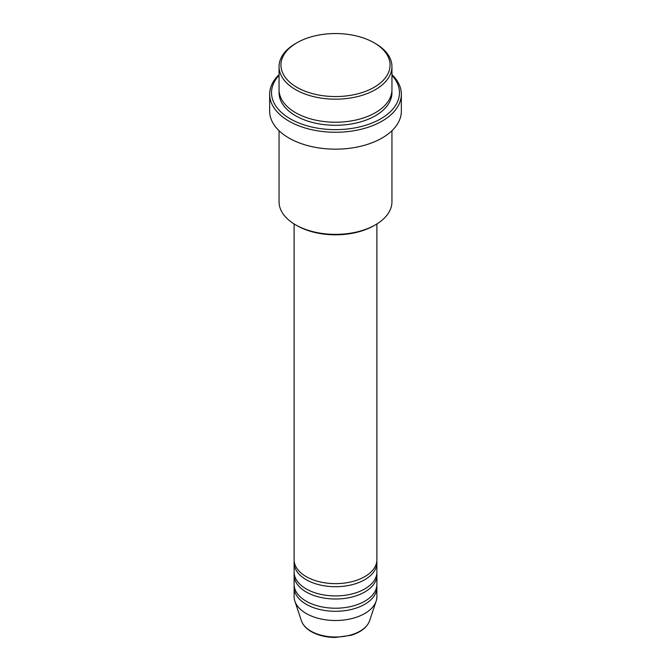 <?xml version="1.0" encoding="UTF-8"?>
<svg xmlns="http://www.w3.org/2000/svg" width="671" height="671" viewBox="0 0 671 671"><rect width="100%" height="100%" fill="white"/><g stroke="black" fill="none" stroke-linecap="round" stroke-linejoin="round"><path stroke-width="1.01" d="M294.108 223.938L294.108 559.74A41.392 23.896 0 0 0 306.228 576.632A41.392 23.896 0 0 0 351.344 581.816A41.392 23.896 0 0 0 376.892 559.74L376.892 223.938M294.192 561.275A41.392 23.896 0 0 0 294.108 562.81A41.392 23.896 0 0 0 306.228 579.71A41.392 23.896 0 0 0 351.344 584.886A41.392 23.896 0 0 0 376.892 562.81A41.392 23.896 0 0 0 376.808 561.275M294.108 562.81L294.108 572.028A41.392 23.896 0 0 0 306.228 588.928A41.392 23.896 0 0 0 351.344 594.103A41.392 23.896 0 0 0 376.892 572.028L376.892 562.81M294.192 573.562A41.392 23.896 0 0 0 294.108 575.097A41.392 23.896 0 0 0 306.228 591.998A41.392 23.896 0 0 0 351.344 597.182A41.392 23.896 0 0 0 376.892 575.097A41.392 23.896 0 0 0 376.808 573.562M294.108 575.097L294.108 584.315A41.392 23.896 0 0 0 306.228 601.216A41.392 23.896 0 0 0 351.344 606.399A41.392 23.896 0 0 0 376.892 584.315L376.892 575.097M294.192 585.85A41.392 23.896 0 0 0 294.108 587.385A41.392 23.896 0 0 0 306.228 604.286A41.392 23.896 0 0 0 351.344 609.469A41.392 23.896 0 0 0 376.892 587.385A41.392 23.896 0 0 0 376.808 585.85M296.918 87.331A54.561 31.503 0 0 0 374.082 87.331A54.561 31.503 0 0 0 374.082 42.776L375.416 43.548A56.448 32.585 180 0 1 391.948 66.588A56.448 32.585 180 0 1 357.098 96.699A56.448 32.585 180 0 1 295.584 89.629A56.448 32.585 180 0 1 279.052 66.588A56.448 32.585 180 0 1 295.584 43.548L296.918 42.776A54.561 31.503 0 0 0 296.918 87.331M375.416 224.827L374.082 225.59A54.561 31.503 180 0 1 296.918 225.59L295.584 224.827A56.448 32.585 0 0 0 375.416 224.827A56.448 32.585 0 0 0 391.948 201.778L391.948 130.728M279.052 75.328A63.971 36.93 0 0 0 290.266 118.826A63.971 36.93 0 0 0 373.588 122.382A63.971 36.93 0 0 0 391.948 75.328M391.948 74.657A65.85 38.021 180 0 1 401.35 94.242A65.85 38.021 180 0 1 360.704 129.369A65.85 38.021 180 0 1 288.933 121.124A65.85 38.021 180 0 1 269.65 94.242A65.85 38.021 180 0 1 279.052 74.657M279.052 66.588L279.052 89.637A56.448 32.585 0 0 0 295.584 112.678A56.448 32.585 0 0 0 357.098 119.74A56.448 32.585 0 0 0 391.948 89.637L391.948 66.588M269.65 94.242L269.65 111.143A65.85 38.021 0 0 0 288.933 138.025A65.85 38.021 0 0 0 360.704 146.27A65.85 38.021 0 0 0 401.35 111.143L401.35 94.242M294.108 587.385L294.108 596.603A41.392 23.896 0 0 0 294.854 601.132A41.392 23.896 0 0 0 306.228 613.504A41.392 23.896 0 0 0 347.628 619.459A41.392 23.896 0 0 0 376.146 601.132A41.392 23.896 0 0 0 376.892 596.603L376.892 587.385M375.416 43.548L374.082 42.776A54.561 31.503 0 0 0 296.918 42.776M279.052 130.728L279.052 201.778A56.448 32.585 0 0 0 295.584 224.827L296.918 225.59M310.958 631.143A34.707 20.038 0 0 0 345.674 636.133A34.707 20.038 0 0 0 369.578 620.776C367.003 627.486 360.78 632.334 350.916 635.32L335.433 637.45C326.131 637.375 318.079 635.437 311.302 631.637C306.236 628.702 302.94 625.078 301.422 620.776A34.707 20.038 0 0 0 310.958 631.143M391.881 91.172A56.448 32.585 180 0 1 358.322 122.508A56.448 32.585 180 0 1 295.584 115.748A56.448 32.585 180 0 1 279.119 91.172M369.578 620.776L376.146 601.132M301.422 620.776L294.854 601.132"/></g></svg>
